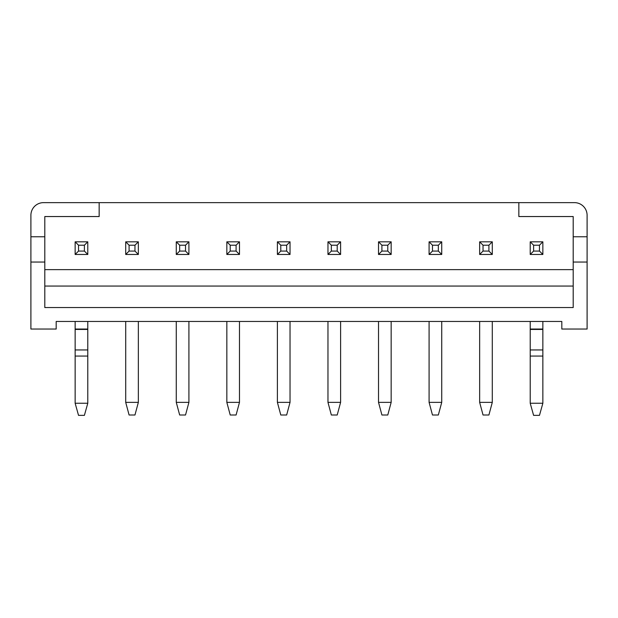 <?xml version="1.0" encoding="UTF-8"?>
<svg xmlns="http://www.w3.org/2000/svg" width="618" height="618" viewBox="0 0 618 618"><rect width="100%" height="100%" fill="white"/><g stroke="black" fill="none" stroke-linecap="round" stroke-linejoin="round"><path stroke-width="0.93" d="M518.842 202.634L574.462 202.634A12.638 12.638 0 0 1 587.1 215.273L587.1 329.039L561.816 329.039L561.816 321.46L56.184 321.46L56.184 329.039L30.9 329.039L30.9 215.273A12.638 12.638 0 0 1 43.538 202.634L518.842 202.634L518.842 216.539L573.195 216.539L518.842 216.539M44.805 216.539L99.158 216.539L44.805 216.539L44.805 236.764L30.9 236.764M587.1 236.764L573.195 236.764L573.195 216.539M99.158 216.539L99.158 202.634L76.408 202.634M573.195 269.633L44.805 269.633M44.805 236.764L44.805 262.047L30.9 262.047M587.1 262.047L573.195 262.047L573.195 236.764M44.805 262.047L44.805 307.555L573.195 307.555L573.195 262.047M44.805 202.634L43.538 202.634M573.195 286.064L44.805 286.064M87.787 321.46L87.787 403.245L84.396 415.366L78.532 415.366L75.141 403.245L87.787 403.245M75.141 321.46L75.141 403.245M75.141 241.823L87.787 241.823L87.787 254.461L75.141 254.461L75.141 241.823L78.532 245.207L78.532 251.07L84.396 251.07L84.396 245.207L78.532 245.207M87.787 241.823L84.396 245.207M78.532 251.07L75.141 254.461M87.787 254.461L84.396 251.07M138.347 321.46L138.347 402.357L134.963 415.002L129.092 415.002L125.709 402.357L138.347 402.357M125.709 321.46L125.709 402.357M125.709 241.823L138.347 241.823L138.347 254.461L125.709 254.461L125.709 241.823L129.092 245.207L129.092 251.07L134.963 251.07L134.963 245.207L129.092 245.207M138.347 241.823L134.963 245.207M129.092 251.07L125.709 254.461M138.347 254.461L134.963 251.07M188.915 321.46L188.915 402.357L185.524 415.002L179.66 415.002L176.269 402.357L188.915 402.357M176.269 321.46L176.269 402.357M176.269 241.823L188.915 241.823L188.915 254.461L176.269 254.461L176.269 241.823L179.66 245.207L179.66 251.07L185.524 251.07L185.524 245.207L179.66 245.207M188.915 241.823L185.524 245.207M179.66 251.07L176.269 254.461M188.915 254.461L185.524 251.07M239.475 321.46L239.475 402.357L236.091 415.002L230.22 415.002L226.837 402.357L239.475 402.357M226.837 321.46L226.837 402.357M226.837 241.823L239.475 241.823L239.475 254.461L226.837 254.461L226.837 241.823L230.22 245.207L230.22 251.07L236.091 251.07L236.091 245.207L230.22 245.207M239.475 241.823L236.091 245.207M230.22 251.07L226.837 254.461M239.475 254.461L236.091 251.07M290.035 321.46L290.035 402.357L286.652 415.002L280.788 415.002L277.397 402.357L290.035 402.357M277.397 321.46L277.397 402.357M277.397 241.823L290.035 241.823L290.035 254.461L277.397 254.461L277.397 241.823L280.788 245.207L280.788 251.07L286.652 251.07L286.652 245.207L280.788 245.207M290.035 241.823L286.652 245.207M280.788 251.07L277.397 254.461M290.035 254.461L286.652 251.07M340.603 321.46L340.603 402.357L337.212 415.002L331.348 415.002L327.965 402.357L340.603 402.357M327.965 321.46L327.965 402.357M327.965 241.823L340.603 241.823L340.603 254.461L327.965 254.461L327.965 241.823L331.348 245.207L331.348 251.07L337.212 251.07L337.212 245.207L331.348 245.207M340.603 241.823L337.212 245.207M331.348 251.07L327.965 254.461M340.603 254.461L337.212 251.07M391.163 321.46L391.163 402.357L387.78 415.002L381.909 415.002L378.525 402.357L391.163 402.357M378.525 321.46L378.525 402.357M378.525 241.823L391.163 241.823L391.163 254.461L378.525 254.461L378.525 241.823L381.909 245.207L381.909 251.07L387.78 251.07L387.78 245.207L381.909 245.207M391.163 241.823L387.78 245.207M381.909 251.07L378.525 254.461M391.163 254.461L387.78 251.07M441.731 321.46L441.731 402.357L438.34 415.002L432.476 415.002L429.085 402.357L441.731 402.357M429.085 321.46L429.085 402.357M429.085 241.823L441.731 241.823L441.731 254.461L429.085 254.461L429.085 241.823L432.476 245.207L432.476 251.07L438.34 251.07L438.34 245.207L432.476 245.207M441.731 241.823L438.34 245.207M432.476 251.07L429.085 254.461M441.731 254.461L438.34 251.07M492.291 321.46L492.291 402.357L488.908 415.002L483.037 415.002L479.653 402.357L492.291 402.357M479.653 321.46L479.653 402.357M479.653 241.823L492.291 241.823L492.291 254.461L479.653 254.461L479.653 241.823L483.037 245.207L483.037 251.07L488.908 251.07L488.908 245.207L483.037 245.207M492.291 241.823L488.908 245.207M483.037 251.07L479.653 254.461M492.291 254.461L488.908 251.07M542.859 321.46L542.859 403.245L539.468 415.366L533.604 415.366L530.213 403.245L542.859 403.245M530.213 321.46L530.213 403.245M530.213 241.823L542.859 241.823L542.859 254.461L530.213 254.461L530.213 241.823L533.604 245.207L533.604 251.07L539.468 251.07L539.468 245.207L533.604 245.207M542.859 241.823L539.468 245.207M533.604 251.07L530.213 254.461M542.859 254.461L539.468 251.07M75.141 356.061L87.787 356.061M75.141 349.942L87.787 349.942M75.141 329.44L87.787 329.44M75.141 329.039L87.787 329.039M530.213 356.061L542.859 356.061M530.213 349.942L542.859 349.942M530.213 329.44L542.859 329.44M530.213 329.039L542.859 329.039"/></g></svg>

